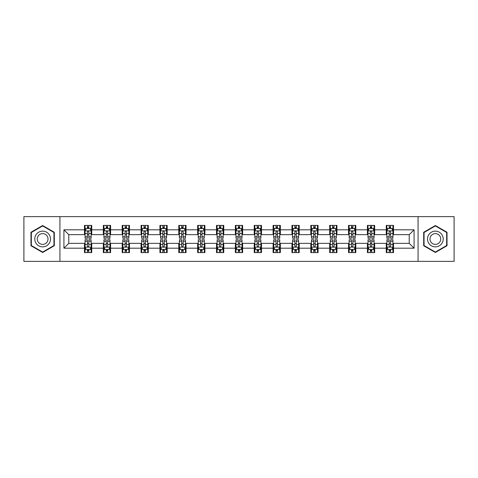 <?xml version="1.0" encoding="UTF-8"?>
<svg xmlns="http://www.w3.org/2000/svg" width="478" height="478" viewBox="0 0 478 478"><rect width="100%" height="100%" fill="white"/><g stroke="black" fill="none" stroke-linecap="round" stroke-linejoin="round"><path stroke-width="0.72" d="M418.071 261.37L454.1 261.37L454.1 216.63L418.071 216.63L418.071 261.37L59.929 261.37L59.929 216.63L23.9 216.63L23.9 261.37L59.929 261.37M418.071 216.63L59.929 216.63M393.525 229.81L393.525 225.395L386.272 225.395L386.272 229.81L374.662 229.81L374.662 225.395L367.409 225.395L367.409 229.81L355.799 229.81L355.799 225.395L348.546 225.395L348.546 229.81L336.936 229.81L336.936 225.395L329.683 225.395L329.683 229.81L318.073 229.81L318.073 225.395L310.82 225.395L310.82 229.81L299.216 229.81L299.216 225.395L291.956 225.395L291.956 229.81L280.353 229.81L280.353 225.395L273.099 225.395L273.099 229.81L261.49 229.81L261.49 225.395L254.236 225.395L254.236 229.81L242.627 229.81L242.627 225.395L235.373 225.395L235.373 229.81L223.764 229.81L223.764 225.395L216.51 225.395L216.51 229.81L204.901 229.81L204.901 225.395L197.647 225.395L197.647 229.81L186.044 229.81L186.044 225.395L178.784 225.395L178.784 229.81L167.181 229.81L167.181 225.395L159.927 225.395L159.927 229.81L148.317 229.81L148.317 225.395L141.064 225.395L141.064 229.81L129.454 229.81L129.454 225.395L122.201 225.395L122.201 229.81L110.591 229.81L110.591 225.395L103.338 225.395L103.338 229.81L91.728 229.81L91.728 225.395L84.475 225.395L84.475 229.81L63.921 229.81L63.921 248.19L68.76 243.35L84.475 243.35L84.475 252.605L91.728 252.605L91.728 243.35L103.338 243.35L103.338 252.605L110.591 252.605L110.591 243.35L122.201 243.35L122.201 252.605L129.454 252.605L129.454 243.35L141.064 243.35L141.064 252.605L148.317 252.605L148.317 243.35L159.927 243.35L159.927 252.605L167.181 252.605L167.181 243.35L178.784 243.35L178.784 252.605L186.044 252.605L186.044 243.35L197.647 243.35L197.647 252.605L204.901 252.605L204.901 243.35L216.51 243.35L216.51 252.605L223.764 252.605L223.764 243.35L235.373 243.35L235.373 252.605L242.627 252.605L242.627 243.35L254.236 243.35L254.236 252.605L261.49 252.605L261.49 243.35L273.099 243.35L273.099 252.605L280.353 252.605L280.353 243.35L291.956 243.35L291.956 252.605L299.216 252.605L299.216 243.35L310.82 243.35L310.82 252.605L318.073 252.605L318.073 243.35L329.683 243.35L329.683 252.605L336.936 252.605L336.936 243.35L348.546 243.35L348.546 252.605L355.799 252.605L355.799 243.35L367.409 243.35L367.409 252.605L374.662 252.605L374.662 243.35L386.272 243.35L386.272 252.605L393.525 252.605L393.525 243.35L409.24 243.35L409.24 234.65L393.525 234.65L393.525 229.81L414.079 229.81L414.079 248.19L393.525 248.19M386.272 248.19L374.662 248.19M367.409 248.19L355.799 248.19M348.546 248.19L336.936 248.19M329.683 248.19L318.073 248.19M310.82 248.19L299.216 248.19M291.956 248.19L280.353 248.19M273.099 248.19L261.49 248.19M254.236 248.19L242.627 248.19M235.373 248.19L223.764 248.19M216.51 248.19L204.901 248.19M197.647 248.19L186.044 248.19M178.784 248.19L167.181 248.19M159.927 248.19L148.317 248.19M141.064 248.19L129.454 248.19M122.201 248.19L110.591 248.19M103.338 248.19L91.728 248.19M84.475 248.19L63.921 248.19M386.272 229.81L386.272 234.65L374.662 234.65L374.662 229.81M367.409 229.81L367.409 234.65L355.799 234.65L355.799 229.81M348.546 229.81L348.546 234.65L336.936 234.65L336.936 229.81M329.683 229.81L329.683 234.65L318.073 234.65L318.073 229.81M310.82 229.81L310.82 234.65L299.216 234.65L299.216 229.81M291.956 229.81L291.956 234.65L280.353 234.65L280.353 229.81M273.099 229.81L273.099 234.65L261.49 234.65L261.49 229.81M254.236 229.81L254.236 234.65L242.627 234.65L242.627 229.81M235.373 229.81L235.373 234.65L223.764 234.65L223.764 229.81M216.51 229.81L216.51 234.65L204.901 234.65L204.901 229.81M197.647 229.81L197.647 234.65L186.044 234.65L186.044 229.81M178.784 229.81L178.784 234.65L167.181 234.65L167.181 229.81M159.927 229.81L159.927 234.65L148.317 234.65L148.317 229.81M141.064 229.81L141.064 234.65L129.454 234.65L129.454 229.81M122.201 229.81L122.201 234.65L110.591 234.65L110.591 229.81M103.338 229.81L103.338 234.65L91.728 234.65L91.728 229.81M84.475 229.81L84.475 234.65L68.76 234.65L63.921 229.81M68.76 234.65L68.76 243.35M414.079 248.19L409.24 243.35M409.24 234.65L414.079 229.81M84.475 228.418L85.078 228.418M87.378 228.418L88.83 228.418M91.125 228.418L91.728 228.418M84.475 234.525L85.078 234.525M87.378 234.525L88.83 234.525M91.125 234.525L91.728 234.525M84.475 243.475L85.078 243.475M87.378 243.475L88.83 243.475M91.125 243.475L91.728 243.475M84.475 249.582L85.078 249.582M87.378 249.582L88.83 249.582M91.125 249.582L91.728 249.582M103.338 243.475L103.941 243.475M106.241 243.475L107.693 243.475M109.988 243.475L110.591 243.475M103.338 249.582L103.941 249.582M106.241 249.582L107.693 249.582M109.988 249.582L110.591 249.582M103.338 228.418L103.941 228.418M106.241 228.418L107.693 228.418M109.988 228.418L110.591 228.418M103.338 234.525L103.941 234.525M106.241 234.525L107.693 234.525M109.988 234.525L110.591 234.525M122.201 243.475L122.804 243.475M125.105 243.475L126.551 243.475M128.851 243.475L129.454 243.475M122.201 249.582L122.804 249.582M125.105 249.582L126.551 249.582M128.851 249.582L129.454 249.582M122.201 228.418L122.804 228.418M125.105 228.418L126.551 228.418M128.851 228.418L129.454 228.418M122.201 234.525L122.804 234.525M125.105 234.525L126.551 234.525M128.851 234.525L129.454 234.525M141.064 243.475L141.667 243.475M143.962 243.475L145.414 243.475M147.714 243.475L148.317 243.475M141.064 249.582L141.667 249.582M143.962 249.582L145.414 249.582M147.714 249.582L148.317 249.582M141.064 228.418L141.667 228.418M143.962 228.418L145.414 228.418M147.714 228.418L148.317 228.418M141.064 234.525L141.667 234.525M143.962 234.525L145.414 234.525M147.714 234.525L148.317 234.525M159.927 243.475L160.53 243.475M162.825 243.475L164.277 243.475M166.577 243.475L167.181 243.475M159.927 249.582L160.53 249.582M162.825 249.582L164.277 249.582M166.577 249.582L167.181 249.582M159.927 228.418L160.53 228.418M162.825 228.418L164.277 228.418M166.577 228.418L167.181 228.418M159.927 234.525L160.53 234.525M162.825 234.525L164.277 234.525M166.577 234.525L167.181 234.525M178.784 243.475L179.393 243.475M181.688 243.475L183.14 243.475M185.434 243.475L186.044 243.475M178.784 249.582L179.393 249.582M181.688 249.582L183.14 249.582M185.434 249.582L186.044 249.582M178.784 228.418L179.393 228.418M181.688 228.418L183.14 228.418M185.434 228.418L186.044 228.418M178.784 234.525L179.393 234.525M181.688 234.525L183.14 234.525M185.434 234.525L186.044 234.525M197.647 243.475L198.251 243.475M200.551 243.475L202.003 243.475M204.297 243.475L204.901 243.475M197.647 249.582L198.251 249.582M200.551 249.582L202.003 249.582M204.297 249.582L204.901 249.582M197.647 228.418L198.251 228.418M200.551 228.418L202.003 228.418M204.297 228.418L204.901 228.418M197.647 234.525L198.251 234.525M200.551 234.525L202.003 234.525M204.297 234.525L204.901 234.525M216.51 243.475L217.114 243.475M219.414 243.475L220.866 243.475M223.16 243.475L223.764 243.475M216.51 249.582L217.114 249.582M219.414 249.582L220.866 249.582M223.16 249.582L223.764 249.582M216.51 228.418L217.114 228.418M219.414 228.418L220.866 228.418M223.16 228.418L223.764 228.418M216.51 234.525L217.114 234.525M219.414 234.525L220.866 234.525M223.16 234.525L223.764 234.525M235.373 243.475L235.977 243.475M238.277 243.475L239.723 243.475M242.023 243.475L242.627 243.475M235.373 249.582L235.977 249.582M238.277 249.582L239.723 249.582M242.023 249.582L242.627 249.582M235.373 228.418L235.977 228.418M238.277 228.418L239.723 228.418M242.023 228.418L242.627 228.418M235.373 234.525L235.977 234.525M238.277 234.525L239.723 234.525M242.023 234.525L242.627 234.525M254.236 243.475L254.84 243.475M257.134 243.475L258.586 243.475M260.886 243.475L261.49 243.475M254.236 249.582L254.84 249.582M257.134 249.582L258.586 249.582M260.886 249.582L261.49 249.582M254.236 228.418L254.84 228.418M257.134 228.418L258.586 228.418M260.886 228.418L261.49 228.418M254.236 234.525L254.84 234.525M257.134 234.525L258.586 234.525M260.886 234.525L261.49 234.525M273.099 243.475L273.703 243.475M275.997 243.475L277.449 243.475M279.75 243.475L280.353 243.475M273.099 249.582L273.703 249.582M275.997 249.582L277.449 249.582M279.75 249.582L280.353 249.582M273.099 228.418L273.703 228.418M275.997 228.418L277.449 228.418M279.75 228.418L280.353 228.418M273.099 234.525L273.703 234.525M275.997 234.525L277.449 234.525M279.75 234.525L280.353 234.525M291.956 243.475L292.566 243.475M294.86 243.475L296.312 243.475M298.607 243.475L299.216 243.475M291.956 249.582L292.566 249.582M294.86 249.582L296.312 249.582M298.607 249.582L299.216 249.582M291.956 228.418L292.566 228.418M294.86 228.418L296.312 228.418M298.607 228.418L299.216 228.418M291.956 234.525L292.566 234.525M294.86 234.525L296.312 234.525M298.607 234.525L299.216 234.525M310.82 243.475L311.423 243.475M313.723 243.475L315.175 243.475M317.47 243.475L318.073 243.475M310.82 249.582L311.423 249.582M313.723 249.582L315.175 249.582M317.47 249.582L318.073 249.582M310.82 228.418L311.423 228.418M313.723 228.418L315.175 228.418M317.47 228.418L318.073 228.418M310.82 234.525L311.423 234.525M313.723 234.525L315.175 234.525M317.47 234.525L318.073 234.525M329.683 243.475L330.286 243.475M332.586 243.475L334.038 243.475M336.333 243.475L336.936 243.475M329.683 249.582L330.286 249.582M332.586 249.582L334.038 249.582M336.333 249.582L336.936 249.582M329.683 228.418L330.286 228.418M332.586 228.418L334.038 228.418M336.333 228.418L336.936 228.418M329.683 234.525L330.286 234.525M332.586 234.525L334.038 234.525M336.333 234.525L336.936 234.525M348.546 243.475L349.149 243.475M351.45 243.475L352.895 243.475M355.196 243.475L355.799 243.475M348.546 249.582L349.149 249.582M351.45 249.582L352.895 249.582M355.196 249.582L355.799 249.582M348.546 228.418L349.149 228.418M351.45 228.418L352.895 228.418M355.196 228.418L355.799 228.418M348.546 234.525L349.149 234.525M351.45 234.525L352.895 234.525M355.196 234.525L355.799 234.525M367.409 243.475L368.012 243.475M370.307 243.475L371.759 243.475M374.059 243.475L374.662 243.475M367.409 249.582L368.012 249.582M370.307 249.582L371.759 249.582M374.059 249.582L374.662 249.582M367.409 228.418L368.012 228.418M370.307 228.418L371.759 228.418M374.059 228.418L374.662 228.418M367.409 234.525L368.012 234.525M370.307 234.525L371.759 234.525M374.059 234.525L374.662 234.525M386.272 243.475L386.875 243.475M389.17 243.475L390.622 243.475M392.922 243.475L393.525 243.475M386.272 249.582L386.875 249.582M389.17 249.582L390.622 249.582M392.922 249.582L393.525 249.582M386.272 228.418L386.875 228.418M389.17 228.418L390.622 228.418M392.922 228.418L393.525 228.418M386.272 234.525L386.875 234.525M389.17 234.525L390.622 234.525M392.922 234.525L393.525 234.525M42.644 252.474L54.307 245.734L54.307 232.266L42.644 225.526L30.974 232.266L30.974 245.734L42.644 252.474M447.026 232.266L435.356 225.526L423.693 232.266L423.693 245.734L435.356 252.474L447.026 245.734L447.026 232.266M88.83 226.972L87.378 226.972M91.125 236.759L88.83 236.759L88.83 238.277L91.125 238.277L91.125 230.898L89.918 228.478L86.291 228.478L85.078 230.898L85.078 238.277L87.378 238.277L87.378 236.759L85.078 236.759M85.078 230.898L85.078 225.395M91.125 230.898L91.125 225.395M87.378 228.478L87.378 225.395M88.83 225.395L88.83 228.478M88.83 236.759L88.83 231.806C88.346 230.874 87.862 230.874 87.378 231.806L87.378 236.759M87.378 251.028L88.83 251.028M85.078 241.241L87.378 241.241L87.378 239.723L85.078 239.723L85.078 247.102L86.291 249.522L89.918 249.522L91.125 247.102L91.125 239.723L88.83 239.723L88.83 241.241L91.125 241.241M91.125 247.102L91.125 252.605M85.078 247.102L85.078 252.605M88.83 249.522L88.83 252.605M87.378 252.605L87.378 249.522M87.378 241.241L87.378 246.194C87.862 247.126 88.346 247.126 88.83 246.194L88.83 241.241M49.449 242.932A7.857 7.857 0 0 0 46.569 232.194A7.857 7.857 0 0 0 35.832 235.068A7.857 7.857 0 0 0 38.712 245.806A7.857 7.857 0 0 0 49.449 242.932M47.298 241.689A5.383 5.383 0 0 0 45.332 234.34A5.383 5.383 0 0 0 37.983 236.311A5.383 5.383 0 0 0 39.949 243.661A5.383 5.383 0 0 0 47.298 241.689M31.339 245.525L31.339 232.475L42.644 225.945L53.948 232.475L53.948 245.525L42.644 252.055L31.339 245.525M435.356 231.143A7.857 7.857 0 0 0 427.499 239A7.857 7.857 0 0 0 435.356 246.857A7.857 7.857 0 0 0 443.22 239A7.857 7.857 0 0 0 435.356 231.143M435.356 233.617A5.383 5.383 0 0 0 429.979 239A5.383 5.383 0 0 0 435.356 244.383A5.383 5.383 0 0 0 440.74 239A5.383 5.383 0 0 0 435.356 233.617M446.661 245.525L435.356 252.055L424.052 245.525L424.052 232.475L435.356 225.945L446.661 232.475L446.661 245.525M107.693 226.972L106.241 226.972M109.988 236.759L107.693 236.759L107.693 238.277L109.988 238.277L109.988 230.898L108.781 228.478L105.154 228.478L103.941 230.898L103.941 238.277L106.241 238.277L106.241 236.759L103.941 236.759M103.941 230.898L103.941 225.395M109.988 230.898L109.988 225.395M106.241 228.478L106.241 225.395M107.693 225.395L107.693 228.478M107.693 236.759L107.693 231.806C107.209 230.874 106.725 230.874 106.241 231.806L106.241 236.759M126.551 226.972L125.105 226.972M128.851 236.759L126.551 236.759L126.551 238.277L128.851 238.277L128.851 230.898L127.644 228.478L124.011 228.478L122.804 230.898L122.804 238.277L125.105 238.277L125.105 236.759L122.804 236.759M122.804 230.898L122.804 225.395M128.851 230.898L128.851 225.395M125.105 228.478L125.105 225.395M126.551 225.395L126.551 228.478M126.551 236.759L126.551 231.806C126.073 230.874 125.589 230.874 125.105 231.806L125.105 236.759M106.241 251.028L107.693 251.028M103.941 241.241L106.241 241.241L106.241 239.723L103.941 239.723L103.941 247.102L105.154 249.522L108.781 249.522L109.988 247.102L109.988 239.723L107.693 239.723L107.693 241.241L109.988 241.241M109.988 247.102L109.988 252.605M103.941 247.102L103.941 252.605M107.693 249.522L107.693 252.605M106.241 252.605L106.241 249.522M106.241 241.241L106.241 246.194C106.725 247.126 107.209 247.126 107.693 246.194L107.693 241.241M125.105 251.028L126.551 251.028M122.804 241.241L125.105 241.241L125.105 239.723L122.804 239.723L122.804 247.102L124.011 249.522L127.644 249.522L128.851 247.102L128.851 239.723L126.551 239.723L126.551 241.241L128.851 241.241M128.851 247.102L128.851 252.605M122.804 247.102L122.804 252.605M126.551 249.522L126.551 252.605M125.105 252.605L125.105 249.522M125.105 241.241L125.105 246.194C125.583 247.126 126.067 247.126 126.551 246.194L126.551 241.241M145.414 226.972L143.962 226.972M147.714 236.759L145.414 236.759L145.414 238.277L147.714 238.277L147.714 230.898L146.501 228.478L142.874 228.478L141.667 230.898L141.667 238.277L143.962 238.277L143.962 236.759L141.667 236.759M141.667 230.898L141.667 225.395M147.714 230.898L147.714 225.395M143.962 228.478L143.962 225.395M145.414 225.395L145.414 228.478M145.414 236.759L145.414 231.806C144.93 230.874 144.446 230.874 143.962 231.806L143.962 236.759M164.277 226.972L162.825 226.972M166.577 236.759L164.277 236.759L164.277 238.277L166.577 238.277L166.577 230.898L165.364 228.478L161.737 228.478L160.53 230.898L160.53 238.277L162.825 238.277L162.825 236.759L160.53 236.759M160.53 230.898L160.53 225.395M166.577 230.898L166.577 225.395M162.825 228.478L162.825 225.395M164.277 225.395L164.277 228.478M164.277 236.759L164.277 231.806C163.793 230.874 163.309 230.874 162.825 231.806L162.825 236.759M183.14 226.972L181.688 226.972M185.434 236.759L183.14 236.759L183.14 238.277L185.434 238.277L185.434 230.898L184.227 228.478L180.6 228.478L179.393 230.898L179.393 238.277L181.688 238.277L181.688 236.759L179.393 236.759M179.393 230.898L179.393 225.395M185.434 230.898L185.434 225.395M181.688 228.478L181.688 225.395M183.14 225.395L183.14 228.478M183.14 236.759L183.14 231.806C182.656 230.874 182.172 230.874 181.688 231.806L181.688 236.759M143.962 251.028L145.414 251.028M141.667 241.241L143.962 241.241L143.962 239.723L141.667 239.723L141.667 247.102L142.874 249.522L146.501 249.522L147.714 247.102L147.714 239.723L145.414 239.723L145.414 241.241L147.714 241.241M147.714 247.102L147.714 252.605M141.667 247.102L141.667 252.605M145.414 249.522L145.414 252.605M143.962 252.605L143.962 249.522M143.962 241.241L143.962 246.194C144.446 247.126 144.93 247.126 145.414 246.194L145.414 241.241M162.825 251.028L164.277 251.028M160.53 241.241L162.825 241.241L162.825 239.723L160.53 239.723L160.53 247.102L161.737 249.522L165.364 249.522L166.577 247.102L166.577 239.723L164.277 239.723L164.277 241.241L166.577 241.241M166.577 247.102L166.577 252.605M160.53 247.102L160.53 252.605M164.277 249.522L164.277 252.605M162.825 252.605L162.825 249.522M162.825 241.241L162.825 246.194C163.309 247.126 163.793 247.126 164.277 246.194L164.277 241.241M181.688 251.028L183.14 251.028M179.393 241.241L181.688 241.241L181.688 239.723L179.393 239.723L179.393 247.102L180.6 249.522L184.227 249.522L185.434 247.102L185.434 239.723L183.14 239.723L183.14 241.241L185.434 241.241M185.434 247.102L185.434 252.605M179.393 247.102L179.393 252.605M183.14 249.522L183.14 252.605M181.688 252.605L181.688 249.522M181.688 241.241L181.688 246.194C182.172 247.126 182.656 247.126 183.14 246.194L183.14 241.241M202.003 226.972L200.551 226.972M204.297 236.759L202.003 236.759L202.003 238.277L204.297 238.277L204.297 230.898L203.09 228.478L199.463 228.478L198.251 230.898L198.251 238.277L200.551 238.277L200.551 236.759L198.251 236.759M198.251 230.898L198.251 225.395M204.297 230.898L204.297 225.395M200.551 228.478L200.551 225.395M202.003 225.395L202.003 228.478M202.003 236.759L202.003 231.806C201.519 230.874 201.035 230.874 200.551 231.806L200.551 236.759M200.551 251.028L202.003 251.028M198.251 241.241L200.551 241.241L200.551 239.723L198.251 239.723L198.251 247.102L199.463 249.522L203.09 249.522L204.297 247.102L204.297 239.723L202.003 239.723L202.003 241.241L204.297 241.241M204.297 247.102L204.297 252.605M198.251 247.102L198.251 252.605M202.003 249.522L202.003 252.605M200.551 252.605L200.551 249.522M200.551 241.241L200.551 246.194C201.035 247.126 201.519 247.126 202.003 246.194L202.003 241.241M220.866 226.972L219.414 226.972M223.16 236.759L220.866 236.759L220.866 238.277L223.16 238.277L223.16 230.898L221.953 228.478L218.327 228.478L217.114 230.898L217.114 238.277L219.414 238.277L219.414 236.759L217.114 236.759M217.114 230.898L217.114 225.395M223.16 230.898L223.16 225.395M219.414 228.478L219.414 225.395M220.866 225.395L220.866 228.478M220.866 236.759L220.866 231.806C220.382 230.874 219.898 230.874 219.414 231.806L219.414 236.759M219.414 251.028L220.866 251.028M217.114 241.241L219.414 241.241L219.414 239.723L217.114 239.723L217.114 247.102L218.327 249.522L221.953 249.522L223.16 247.102L223.16 239.723L220.866 239.723L220.866 241.241L223.16 241.241M223.16 247.102L223.16 252.605M217.114 247.102L217.114 252.605M220.866 249.522L220.866 252.605M219.414 252.605L219.414 249.522M219.414 241.241L219.414 246.194C219.898 247.126 220.382 247.126 220.866 246.194L220.866 241.241M239.723 226.972L238.277 226.972M242.023 236.759L239.723 236.759L239.723 238.277L242.023 238.277L242.023 230.898L240.816 228.478L237.184 228.478L235.977 230.898L235.977 238.277L238.277 238.277L238.277 236.759L235.977 236.759M235.977 230.898L235.977 225.395M242.023 230.898L242.023 225.395M238.277 228.478L238.277 225.395M239.723 225.395L239.723 228.478M239.723 236.759L239.723 231.806C239.245 230.874 238.761 230.874 238.277 231.806L238.277 236.759M238.277 251.028L239.723 251.028M235.977 241.241L238.277 241.241L238.277 239.723L235.977 239.723L235.977 247.102L237.184 249.522L240.816 249.522L242.023 247.102L242.023 239.723L239.723 239.723L239.723 241.241L242.023 241.241M242.023 247.102L242.023 252.605M235.977 247.102L235.977 252.605M239.723 249.522L239.723 252.605M238.277 252.605L238.277 249.522M238.277 241.241L238.277 246.194C238.755 247.126 239.239 247.126 239.723 246.194L239.723 241.241M258.586 226.972L257.134 226.972M260.886 236.759L258.586 236.759L258.586 238.277L260.886 238.277L260.886 230.898L259.674 228.478L256.047 228.478L254.84 230.898L254.84 238.277L257.134 238.277L257.134 236.759L254.84 236.759M254.84 230.898L254.84 225.395M260.886 230.898L260.886 225.395M257.134 228.478L257.134 225.395M258.586 225.395L258.586 228.478M258.586 236.759L258.586 231.806C258.102 230.874 257.618 230.874 257.134 231.806L257.134 236.759M257.134 251.028L258.586 251.028M254.84 241.241L257.134 241.241L257.134 239.723L254.84 239.723L254.84 247.102L256.047 249.522L259.674 249.522L260.886 247.102L260.886 239.723L258.586 239.723L258.586 241.241L260.886 241.241M260.886 247.102L260.886 252.605M254.84 247.102L254.84 252.605M258.586 249.522L258.586 252.605M257.134 252.605L257.134 249.522M257.134 241.241L257.134 246.194C257.618 247.126 258.102 247.126 258.586 246.194L258.586 241.241M277.449 226.972L275.997 226.972M279.75 236.759L277.449 236.759L277.449 238.277L279.75 238.277L279.75 230.898L278.537 228.478L274.91 228.478L273.703 230.898L273.703 238.277L275.997 238.277L275.997 236.759L273.703 236.759M273.703 230.898L273.703 225.395M279.75 230.898L279.75 225.395M275.997 228.478L275.997 225.395M277.449 225.395L277.449 228.478M277.449 236.759L277.449 231.806C276.965 230.874 276.481 230.874 275.997 231.806L275.997 236.759M275.997 251.028L277.449 251.028M273.703 241.241L275.997 241.241L275.997 239.723L273.703 239.723L273.703 247.102L274.91 249.522L278.537 249.522L279.75 247.102L279.75 239.723L277.449 239.723L277.449 241.241L279.75 241.241M279.75 247.102L279.75 252.605M273.703 247.102L273.703 252.605M277.449 249.522L277.449 252.605M275.997 252.605L275.997 249.522M275.997 241.241L275.997 246.194C276.481 247.126 276.965 247.126 277.449 246.194L277.449 241.241M296.312 226.972L294.86 226.972M298.607 236.759L296.312 236.759L296.312 238.277L298.607 238.277L298.607 230.898L297.4 228.478L293.773 228.478L292.566 230.898L292.566 238.277L294.86 238.277L294.86 236.759L292.566 236.759M292.566 230.898L292.566 225.395M298.607 230.898L298.607 225.395M294.86 228.478L294.86 225.395M296.312 225.395L296.312 228.478M296.312 236.759L296.312 231.806C295.828 230.874 295.344 230.874 294.86 231.806L294.86 236.759M294.86 251.028L296.312 251.028M292.566 241.241L294.86 241.241L294.86 239.723L292.566 239.723L292.566 247.102L293.773 249.522L297.4 249.522L298.607 247.102L298.607 239.723L296.312 239.723L296.312 241.241L298.607 241.241M298.607 247.102L298.607 252.605M292.566 247.102L292.566 252.605M296.312 249.522L296.312 252.605M294.86 252.605L294.86 249.522M294.86 241.241L294.86 246.194C295.344 247.126 295.828 247.126 296.312 246.194L296.312 241.241M315.175 226.972L313.723 226.972M317.47 236.759L315.175 236.759L315.175 238.277L317.47 238.277L317.47 230.898L316.263 228.478L312.636 228.478L311.423 230.898L311.423 238.277L313.723 238.277L313.723 236.759L311.423 236.759M311.423 230.898L311.423 225.395M317.47 230.898L317.47 225.395M313.723 228.478L313.723 225.395M315.175 225.395L315.175 228.478M315.175 236.759L315.175 231.806C314.691 230.874 314.207 230.874 313.723 231.806L313.723 236.759M313.723 251.028L315.175 251.028M311.423 241.241L313.723 241.241L313.723 239.723L311.423 239.723L311.423 247.102L312.636 249.522L316.263 249.522L317.47 247.102L317.47 239.723L315.175 239.723L315.175 241.241L317.47 241.241M317.47 247.102L317.47 252.605M311.423 247.102L311.423 252.605M315.175 249.522L315.175 252.605M313.723 252.605L313.723 249.522M313.723 241.241L313.723 246.194C314.207 247.126 314.691 247.126 315.175 246.194L315.175 241.241M334.038 226.972L332.586 226.972M336.333 236.759L334.038 236.759L334.038 238.277L336.333 238.277L336.333 230.898L335.126 228.478L331.499 228.478L330.286 230.898L330.286 238.277L332.586 238.277L332.586 236.759L330.286 236.759M330.286 230.898L330.286 225.395M336.333 230.898L336.333 225.395M332.586 228.478L332.586 225.395M334.038 225.395L334.038 228.478M334.038 236.759L334.038 231.806C333.554 230.874 333.07 230.874 332.586 231.806L332.586 236.759M332.586 251.028L334.038 251.028M330.286 241.241L332.586 241.241L332.586 239.723L330.286 239.723L330.286 247.102L331.499 249.522L335.126 249.522L336.333 247.102L336.333 239.723L334.038 239.723L334.038 241.241L336.333 241.241M336.333 247.102L336.333 252.605M330.286 247.102L330.286 252.605M334.038 249.522L334.038 252.605M332.586 252.605L332.586 249.522M332.586 241.241L332.586 246.194C333.07 247.126 333.554 247.126 334.038 246.194L334.038 241.241M352.895 226.972L351.45 226.972M355.196 236.759L352.895 236.759L352.895 238.277L355.196 238.277L355.196 230.898L353.989 228.478L350.356 228.478L349.149 230.898L349.149 238.277L351.45 238.277L351.45 236.759L349.149 236.759M349.149 230.898L349.149 225.395M355.196 230.898L355.196 225.395M351.45 228.478L351.45 225.395M352.895 225.395L352.895 228.478M352.895 236.759L352.895 231.806C352.417 230.874 351.933 230.874 351.45 231.806L351.45 236.759M351.45 251.028L352.895 251.028M349.149 241.241L351.45 241.241L351.45 239.723L349.149 239.723L349.149 247.102L350.356 249.522L353.989 249.522L355.196 247.102L355.196 239.723L352.895 239.723L352.895 241.241L355.196 241.241M355.196 247.102L355.196 252.605M349.149 247.102L349.149 252.605M352.895 249.522L352.895 252.605M351.45 252.605L351.45 249.522M351.45 241.241L351.45 246.194C351.928 247.126 352.411 247.126 352.895 246.194L352.895 241.241M371.759 226.972L370.307 226.972M374.059 236.759L371.759 236.759L371.759 238.277L374.059 238.277L374.059 230.898L372.846 228.478L369.219 228.478L368.012 230.898L368.012 238.277L370.307 238.277L370.307 236.759L368.012 236.759M368.012 230.898L368.012 225.395M374.059 230.898L374.059 225.395M370.307 228.478L370.307 225.395M371.759 225.395L371.759 228.478M371.759 236.759L371.759 231.806C371.275 230.874 370.791 230.874 370.307 231.806L370.307 236.759M370.307 251.028L371.759 251.028M368.012 241.241L370.307 241.241L370.307 239.723L368.012 239.723L368.012 247.102L369.219 249.522L372.846 249.522L374.059 247.102L374.059 239.723L371.759 239.723L371.759 241.241L374.059 241.241M374.059 247.102L374.059 252.605M368.012 247.102L368.012 252.605M371.759 249.522L371.759 252.605M370.307 252.605L370.307 249.522M370.307 241.241L370.307 246.194C370.791 247.126 371.275 247.126 371.759 246.194L371.759 241.241M390.622 226.972L389.17 226.972M392.922 236.759L390.622 236.759L390.622 238.277L392.922 238.277L392.922 230.898L391.709 228.478L388.082 228.478L386.875 230.898L386.875 238.277L389.17 238.277L389.17 236.759L386.875 236.759M386.875 230.898L386.875 225.395M392.922 230.898L392.922 225.395M389.17 228.478L389.17 225.395M390.622 225.395L390.622 228.478M390.622 236.759L390.622 231.806C390.138 230.874 389.654 230.874 389.17 231.806L389.17 236.759M389.17 251.028L390.622 251.028M386.875 241.241L389.17 241.241L389.17 239.723L386.875 239.723L386.875 247.102L388.082 249.522L391.709 249.522L392.922 247.102L392.922 239.723L390.622 239.723L390.622 241.241L392.922 241.241M392.922 247.102L392.922 252.605M386.875 247.102L386.875 252.605M390.622 249.522L390.622 252.605M389.17 252.605L389.17 249.522M389.17 241.241L389.17 246.194C389.654 247.126 390.138 247.126 390.622 246.194L390.622 241.241M91.095 230.838L85.114 230.838M85.078 228.627L86.219 228.627M89.989 228.627L91.125 228.627M87.378 233.515L85.078 233.515M91.125 233.515L88.83 233.515M88.83 227.737L87.378 227.737M85.114 247.162L91.095 247.162M91.125 249.373L89.989 249.373M86.219 249.373L85.078 249.373M88.83 244.485L91.125 244.485M85.078 244.485L87.378 244.485M87.378 250.263L88.83 250.263M109.958 230.838L103.971 230.838M103.941 228.627L105.082 228.627M108.853 228.627L109.988 228.627M106.241 233.515L103.941 233.515M109.988 233.515L107.693 233.515M107.693 227.737L106.241 227.737M128.821 230.838L122.834 230.838M122.804 228.627L123.939 228.627M127.716 228.627L128.851 228.627M125.105 233.515L122.804 233.515M128.851 233.515L126.551 233.515M126.551 227.737L125.105 227.737M103.971 247.162L109.958 247.162M109.988 249.373L108.853 249.373M105.082 249.373L103.941 249.373M107.693 244.485L109.988 244.485M103.941 244.485L106.241 244.485M106.241 250.263L107.693 250.263M122.834 247.162L128.821 247.162M128.851 249.373L127.716 249.373M123.939 249.373L122.804 249.373M126.551 244.485L128.851 244.485M122.804 244.485L125.105 244.485M125.105 250.263L126.551 250.263M147.684 230.838L141.697 230.838M141.667 228.627L142.803 228.627M146.579 228.627L147.714 228.627M143.962 233.515L141.667 233.515M147.714 233.515L145.414 233.515M145.414 227.737L143.962 227.737M166.547 230.838L160.56 230.838M160.53 228.627L161.666 228.627M165.436 228.627L166.577 228.627M162.825 233.515L160.53 233.515M166.577 233.515L164.277 233.515M164.277 227.737L162.825 227.737M185.404 230.838L179.423 230.838M179.393 228.627L180.529 228.627M184.299 228.627L185.434 228.627M181.688 233.515L179.393 233.515M185.434 233.515L183.14 233.515M183.14 227.737L181.688 227.737M141.697 247.162L147.684 247.162M147.714 249.373L146.579 249.373M142.803 249.373L141.667 249.373M145.414 244.485L147.714 244.485M141.667 244.485L143.962 244.485M143.962 250.263L145.414 250.263M160.56 247.162L166.547 247.162M166.577 249.373L165.436 249.373M161.666 249.373L160.53 249.373M164.277 244.485L166.577 244.485M160.53 244.485L162.825 244.485M162.825 250.263L164.277 250.263M179.423 247.162L185.404 247.162M185.434 249.373L184.299 249.373M180.529 249.373L179.393 249.373M183.14 244.485L185.434 244.485M179.393 244.485L181.688 244.485M181.688 250.263L183.14 250.263M204.267 230.838L198.28 230.838M198.251 228.627L199.392 228.627M203.162 228.627L204.297 228.627M200.551 233.515L198.251 233.515M204.297 233.515L202.003 233.515M202.003 227.737L200.551 227.737M198.28 247.162L204.267 247.162M204.297 249.373L203.162 249.373M199.392 249.373L198.251 249.373M202.003 244.485L204.297 244.485M198.251 244.485L200.551 244.485M200.551 250.263L202.003 250.263M223.13 230.838L217.143 230.838M217.114 228.627L218.249 228.627M222.025 228.627L223.16 228.627M219.414 233.515L217.114 233.515M223.16 233.515L220.866 233.515M220.866 227.737L219.414 227.737M217.143 247.162L223.13 247.162M223.16 249.373L222.025 249.373M218.249 249.373L217.114 249.373M220.866 244.485L223.16 244.485M217.114 244.485L219.414 244.485M219.414 250.263L220.866 250.263M241.993 230.838L236.007 230.838M235.977 228.627L237.112 228.627M240.888 228.627L242.023 228.627M238.277 233.515L235.977 233.515M242.023 233.515L239.723 233.515M239.723 227.737L238.277 227.737M236.007 247.162L241.993 247.162M242.023 249.373L240.888 249.373M237.112 249.373L235.977 249.373M239.723 244.485L242.023 244.485M235.977 244.485L238.277 244.485M238.277 250.263L239.723 250.263M260.857 230.838L254.87 230.838M254.84 228.627L255.975 228.627M259.751 228.627L260.886 228.627M257.134 233.515L254.84 233.515M260.886 233.515L258.586 233.515M258.586 227.737L257.134 227.737M254.87 247.162L260.857 247.162M260.886 249.373L259.751 249.373M255.975 249.373L254.84 249.373M258.586 244.485L260.886 244.485M254.84 244.485L257.134 244.485M257.134 250.263L258.586 250.263M279.72 230.838L273.733 230.838M273.703 228.627L274.838 228.627M278.608 228.627L279.75 228.627M275.997 233.515L273.703 233.515M279.75 233.515L277.449 233.515M277.449 227.737L275.997 227.737M273.733 247.162L279.72 247.162M279.75 249.373L278.608 249.373M274.838 249.373L273.703 249.373M277.449 244.485L279.75 244.485M273.703 244.485L275.997 244.485M275.997 250.263L277.449 250.263M298.577 230.838L292.596 230.838M292.566 228.627L293.701 228.627M297.471 228.627L298.607 228.627M294.86 233.515L292.566 233.515M298.607 233.515L296.312 233.515M296.312 227.737L294.86 227.737M292.596 247.162L298.577 247.162M298.607 249.373L297.471 249.373M293.701 249.373L292.566 249.373M296.312 244.485L298.607 244.485M292.566 244.485L294.86 244.485M294.86 250.263L296.312 250.263M317.44 230.838L311.453 230.838M311.423 228.627L312.564 228.627M316.334 228.627L317.47 228.627M313.723 233.515L311.423 233.515M317.47 233.515L315.175 233.515M315.175 227.737L313.723 227.737M311.453 247.162L317.44 247.162M317.47 249.373L316.334 249.373M312.564 249.373L311.423 249.373M315.175 244.485L317.47 244.485M311.423 244.485L313.723 244.485M313.723 250.263L315.175 250.263M336.303 230.838L330.316 230.838M330.286 228.627L331.421 228.627M335.197 228.627L336.333 228.627M332.586 233.515L330.286 233.515M336.333 233.515L334.038 233.515M334.038 227.737L332.586 227.737M330.316 247.162L336.303 247.162M336.333 249.373L335.197 249.373M331.421 249.373L330.286 249.373M334.038 244.485L336.333 244.485M330.286 244.485L332.586 244.485M332.586 250.263L334.038 250.263M355.166 230.838L349.179 230.838M349.149 228.627L350.284 228.627M354.061 228.627L355.196 228.627M351.45 233.515L349.149 233.515M355.196 233.515L352.895 233.515M352.895 227.737L351.45 227.737M349.179 247.162L355.166 247.162M355.196 249.373L354.061 249.373M350.284 249.373L349.149 249.373M352.895 244.485L355.196 244.485M349.149 244.485L351.45 244.485M351.45 250.263L352.895 250.263M374.029 230.838L368.042 230.838M368.012 228.627L369.147 228.627M372.918 228.627L374.059 228.627M370.307 233.515L368.012 233.515M374.059 233.515L371.759 233.515M371.759 227.737L370.307 227.737M368.042 247.162L374.029 247.162M374.059 249.373L372.918 249.373M369.147 249.373L368.012 249.373M371.759 244.485L374.059 244.485M368.012 244.485L370.307 244.485M370.307 250.263L371.759 250.263M392.886 230.838L386.905 230.838M386.875 228.627L388.011 228.627M391.781 228.627L392.922 228.627M389.17 233.515L386.875 233.515M392.922 233.515L390.622 233.515M390.622 227.737L389.17 227.737M386.905 247.162L392.886 247.162M392.922 249.373L391.781 249.373M388.011 249.373L386.875 249.373M390.622 244.485L392.922 244.485M386.875 244.485L389.17 244.485M389.17 250.263L390.622 250.263"/></g></svg>
